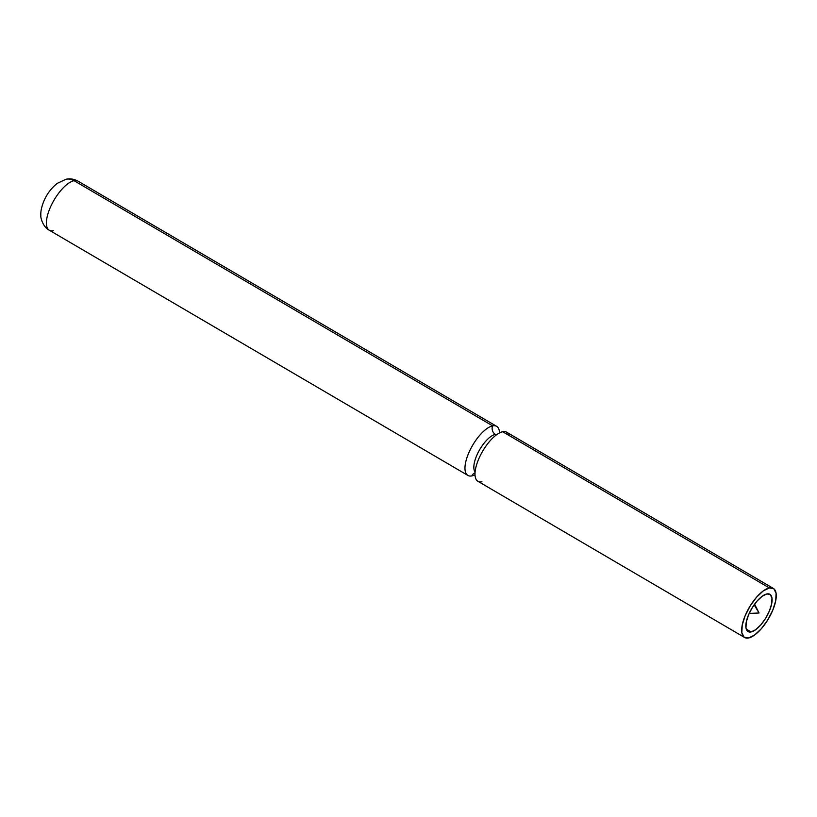 <?xml version="1.0" encoding="UTF-8"?>
<svg xmlns="http://www.w3.org/2000/svg" width="817" height="817" viewBox="0 0 817 817"><rect width="100%" height="100%" fill="white"/><g stroke="black" fill="none" stroke-linecap="round" stroke-linejoin="round"><path stroke-width="1.23" d="M509.052 435.481A28.442 11.142 120.4 0 0 502.669 431.744A28.442 11.142 120.4 0 0 478.456 459.603A28.442 11.142 120.4 0 0 481.938 481.775M475.106 472.022A22.12 8.67 -59.6 0 1 478.793 451.239A22.12 8.67 -59.6 0 1 495.347 434.368A22.12 8.67 120.4 0 0 478.915 451.025A22.12 8.67 120.4 0 0 474.983 471.858M754.602 604.182L759.044 612.995L754.142 604.825L759.044 612.995L749.189 613.424M751.099 631.939A21.589 8.456 -59.6 0 1 748.055 631.582A21.589 8.456 -59.6 0 1 749.924 611.872A21.589 8.456 -59.6 0 1 766.836 593.959L762.21 596.226L757.093 601.046L752.263 607.674L748.454 615.109L746.238 622.217L745.972 627.905L747.678 631.327L751.099 631.939L755.715 629.672L760.831 624.852L765.662 618.224L769.471 610.789L771.687 603.692L771.963 597.993L770.257 594.582L766.836 593.959A21.589 8.456 -59.6 0 1 769.88 594.316A21.589 8.456 -59.6 0 1 768 614.027A21.589 8.456 -59.6 0 1 751.099 631.939L746.248 629.1L751.099 631.939M769.328 587.934A28.442 11.142 -59.6 0 1 773.342 588.414A28.442 11.142 -59.6 0 1 770.86 614.364A28.442 11.142 -59.6 0 1 748.607 637.965A28.442 11.142 -59.6 0 1 744.593 637.485A28.442 11.142 -59.6 0 1 747.065 611.535A28.442 11.142 -59.6 0 1 769.328 587.934L502.669 431.744L769.328 587.934L773.832 588.751L776.079 593.254L775.721 600.75L772.811 610.105L767.786 619.899L761.424 628.63L754.694 634.972L748.607 637.965L744.093 637.148L741.846 632.654L742.204 625.148L745.124 615.793L750.139 606L756.501 597.268L763.241 590.926L769.328 587.934M773.342 588.414L506.673 432.224A28.442 11.142 120.4 0 0 502.669 431.744A28.442 11.142 120.4 0 0 480.406 455.345A28.442 11.142 120.4 0 0 477.925 481.295L744.593 637.485M475.024 474.759A28.442 11.142 -59.6 0 1 471.909 475.902A6.322 5.484 78.4 0 1 475.045 472.818A6.322 5.484 -101.6 0 0 471.909 475.902A28.442 11.142 -59.6 0 1 468.427 453.721A28.442 11.142 -59.6 0 1 492.631 425.861A6.322 5.484 -101.6 0 0 495.347 434.368A6.322 5.484 78.4 0 1 492.631 425.861A28.442 11.142 -59.6 0 1 496.644 426.341A28.442 11.142 -59.6 0 1 499.544 432.887A28.442 11.142 -59.6 0 0 492.631 425.861L74.051 180.69L492.631 425.861A28.442 11.142 -59.6 0 0 470.367 449.462A28.442 11.142 -59.6 0 0 467.896 475.423L49.316 230.241A28.442 11.142 -59.6 0 1 51.788 204.291A28.442 11.142 -59.6 0 1 74.051 180.69A28.442 11.142 -59.6 0 1 78.064 181.17A28.442 11.142 120.4 0 0 74.051 180.69A14.216 12.337 -101.6 0 0 66.003 179.27A14.216 12.337 78.4 0 1 74.051 180.69A28.442 11.142 120.4 0 0 51.788 204.291A28.442 11.142 120.4 0 0 49.316 230.241A28.442 11.142 -59.6 0 0 53.319 230.721M65.911 179.291A14.216 12.337 78.4 0 1 66.003 179.27C69.802 178.341 73.826 178.974 78.064 181.17L496.644 426.341M471.909 475.902A28.442 11.142 -59.6 0 1 467.896 475.423M66.003 179.27L57.2 183.386C51.205 188.227 46.712 194.232 43.75 201.39C41.493 207.058 40.533 211.766 40.85 215.504C40.411 217.914 43.219 227.31 49.306 230.241M749.179 613.444L759.044 612.995"/></g></svg>
